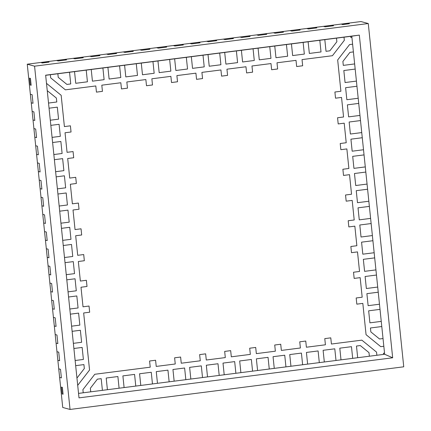 <?xml version="1.0" encoding="UTF-8"?>
<svg xmlns="http://www.w3.org/2000/svg" width="431" height="431" viewBox="0 0 431 431"><rect width="100%" height="100%" fill="white"/><g stroke="black" fill="none" stroke-linecap="round" stroke-linejoin="round"><path stroke-width="0.65" d="M64.397 126.585L61.164 95.294L64.402 126.59L61.164 95.294L46.489 83.345L61.164 95.294L64.397 126.585L70.409 125.82L71.04 131.999L65.033 132.764L67.058 152.332L73.065 151.567L73.701 157.746L67.694 158.511L69.714 178.078L75.727 177.313L76.362 183.487L70.355 184.258L72.376 203.825L78.388 203.055L79.024 209.234L73.017 209.999L75.037 229.567L81.05 228.802L81.685 234.981L75.678 235.746L77.704 255.314L83.711 254.549L84.347 260.728L83.706 254.549L84.341 260.723L78.334 261.493L80.36 281.06L86.372 280.29L87.003 286.47L80.996 287.24L83.021 306.807L89.028 306.037L89.664 312.216L83.657 312.981L89.556 370.019L77.699 385.357L89.551 370.019L83.657 312.981L89.551 370.019L77.699 385.357M89.556 370.019L77.704 385.362M78.534 393.395L83.221 392.792L82.897 389.651L94.777 374.275L150.225 367.185L149.584 361.006L155.591 360.241L156.227 366.42L175.25 363.99L174.614 357.811L180.621 357.04L181.252 363.22L200.28 360.79L199.639 354.611L205.646 353.84L206.282 360.02L225.305 357.59L224.67 351.41L230.677 350.645L231.307 356.82L250.336 354.39L249.694 348.21L255.702 347.445L256.337 353.625L275.361 351.195L274.725 345.015L280.732 344.245L281.362 350.425L300.391 347.995L299.75 341.815L305.757 341.05L306.393 347.224L325.416 344.795L324.78 338.615L330.782 337.85L331.417 344.03L361.841 340.14L376.549 352.116L376.872 355.263L383.552 354.411L383.434 353.275L384.538 353.134L383.827 346.271L380.767 346.659L366.059 334.682L362.827 303.392L356.82 304.157L356.178 297.977L362.185 297.212L360.165 277.645L354.158 278.415L353.522 272.236L359.529 271.465L357.504 251.898L351.497 252.668L350.861 246.489L356.868 245.724L354.842 226.151L348.835 226.921L348.2 220.742L354.207 219.977L352.186 200.41L346.179 201.175L345.538 195.001L351.545 194.23L349.525 174.663L343.518 175.433L342.877 169.254L348.884 168.483L346.863 148.921L340.856 149.686L340.215 143.507L346.222 142.742L344.202 123.174L338.195 123.939L337.559 117.76L343.566 116.995L341.541 97.428L335.533 98.193L334.898 92.019L340.905 91.248L337.672 59.957L349.552 44.582L352.612 44.194L351.901 37.325L350.796 37.465L350.678 36.333L344.003 37.185L344.326 40.331L332.446 55.707L302.023 59.591L302.664 65.771L296.663 66.541L296.016 60.362L276.998 62.791L277.634 68.971L271.632 69.736L270.997 63.562L251.968 65.991L252.609 72.171L246.607 72.936L245.966 66.757L226.943 69.186L227.579 75.366L221.577 76.136L220.941 69.957L201.913 72.386L202.554 78.566L196.552 79.331L195.911 73.157L176.888 75.587L177.529 81.766L171.522 82.531L170.881 76.352L151.863 78.787L152.499 84.966L146.497 85.731L145.856 79.552L126.833 81.982L127.474 88.161L121.467 88.931L120.831 82.752L101.808 85.182L102.443 91.361L96.442 92.126L95.806 85.952L65.383 89.837L50.675 77.86L50.352 74.714L45.659 75.317M155.591 360.241L156.227 366.42M180.621 357.04L181.252 363.22M205.646 353.84L206.282 360.02M230.677 350.645L231.307 356.82M255.702 347.445L256.337 353.625M280.726 344.245L281.362 350.425M305.751 341.05L306.393 347.224M330.782 337.85L331.417 344.03M361.841 340.14L376.549 352.116L361.841 340.14L376.549 352.116L376.877 355.263L376.549 352.116L376.872 355.263L369.367 356.221L368.995 352.633L360.3 345.554L356.48 346.039L357.682 357.714L369.367 356.221M383.03 338.545L381.785 326.531L370.434 327.98L370.843 331.908L379.539 338.992L383.03 338.545L383.822 346.271L380.767 346.659M362.827 303.392L356.82 304.157M357.504 251.898L351.497 252.668M354.842 226.156L348.835 226.921M352.186 200.41L346.179 201.175M346.863 148.921L340.856 149.686M344.202 123.174L338.195 123.939M341.541 97.428L335.533 98.193M351.901 37.325L350.796 37.465M344.008 37.185L344.326 40.331L344.003 37.185L350.678 36.333L344.008 37.185L344.331 40.331L332.446 55.707L302.029 59.597L302.67 65.771L296.663 66.541L302.664 65.771L302.023 59.591L332.446 55.707L344.331 40.331M296.022 60.362L277.004 62.791L277.639 68.971L271.632 69.741L277.634 68.971L276.998 62.791L296.016 60.362L276.998 62.791L277.634 68.971L271.632 69.736M270.997 63.562L251.973 65.991L252.614 72.171L246.607 72.936L252.609 72.171L251.968 65.991L270.991 63.562L251.968 65.991L252.609 72.171L246.607 72.936M226.948 69.192L245.966 66.757L226.948 69.192L227.584 75.371L226.943 69.186L245.966 66.757M227.584 75.371L221.577 76.136L227.579 75.366L226.943 69.186M220.941 69.957L201.918 72.386L202.559 78.566L201.913 72.386L220.936 69.957L201.913 72.386L202.554 78.566L196.552 79.331L202.554 78.566M202.559 78.566L196.552 79.336M195.911 73.157L176.893 75.587L177.529 81.766L171.522 82.536L177.529 81.766L176.888 75.587L195.911 73.157L176.888 75.587L177.529 81.766L171.522 82.531M170.886 76.357L151.863 78.787L152.504 84.966L146.497 85.731L152.499 84.966L151.863 78.787L170.881 76.352L151.863 78.787L152.499 84.966L146.497 85.731M126.838 81.987L145.856 79.552L126.838 81.987L127.474 88.161L121.467 88.931L127.474 88.161L126.833 81.982L145.856 79.552M120.831 82.752L101.808 85.182L102.449 91.361L96.442 92.132L102.443 91.361L101.808 85.182L120.825 82.752L101.808 85.182L102.443 91.361L96.442 92.126M95.806 85.952L65.383 89.837M70.404 125.82L71.045 131.999L65.033 132.764L67.058 152.332L65.033 132.764L71.04 131.999L65.033 132.764L67.058 152.332M73.065 151.567L73.706 157.746L67.694 158.511L69.72 178.078L67.694 158.511L73.701 157.746L67.694 158.511L69.714 178.078M75.721 177.313L76.368 183.487L70.355 184.258L72.381 203.825L70.355 184.258L76.362 183.487L70.355 184.258L72.376 203.825M78.383 203.055L79.029 209.234L73.017 209.999L75.042 229.572L73.017 209.999L79.024 209.234L73.017 209.999L75.037 229.567M81.044 228.802L81.685 234.981L81.044 228.802L81.685 234.981L75.678 235.746L77.699 255.314L75.678 235.746L81.685 234.981L75.678 235.746L77.704 255.314M83.706 254.549L84.341 260.723L78.334 261.493L80.365 281.06L78.334 261.493L84.347 260.728L78.334 261.493L80.36 281.06M86.367 280.295L87.008 286.47L80.996 287.24L83.021 306.802L80.996 287.24L87.003 286.47L80.996 287.24L83.021 306.807M89.028 306.037L89.67 312.216L83.657 312.981L89.551 370.019M76.907 377.669L77.305 377.621L84.331 368.527L83.926 364.599L75.667 365.655L83.926 364.599M69.736 227.293L61.477 228.344L69.736 227.293L61.477 228.344L69.73 227.288L70.975 239.307L62.716 240.363M47.685 90.989L47.286 91.038L47.679 90.984L56.38 98.069L56.79 101.996L48.525 103.052M66.924 84.422L70.743 83.937L69.536 72.263L57.856 73.755L58.223 77.343L66.918 84.422L58.223 77.343L66.918 84.422L58.223 77.343L57.856 73.755L58.228 77.343M69.536 72.263L57.856 73.755L74.541 71.621L75.743 83.296L87.428 81.804L86.222 70.129L74.541 71.621L75.748 83.296L74.541 71.621L86.216 70.129L74.541 71.621L75.743 83.296M192.544 68.367L204.224 66.875L203.012 55.2L191.332 56.698L192.538 68.367L191.332 56.698L203.012 55.2L208.017 54.565L209.224 66.234L220.909 64.747L219.702 53.072L208.017 54.565L209.229 66.239L208.017 54.565L219.697 53.072L208.022 54.565L209.224 66.234M203.017 55.206L174.647 58.826L175.853 70.501L187.539 69.008L186.327 57.334L174.647 58.826L175.853 70.501M329.844 50.82L336.87 41.732L336.498 38.143L324.812 39.636L326.019 51.311L329.844 50.82M336.498 38.143L324.818 39.636L326.025 51.311L324.812 39.636L344.003 37.185M353.409 51.914L349.918 52.361L342.898 61.45L343.297 65.377L354.648 63.928L353.404 51.914L349.918 52.361L342.893 61.45L343.297 65.377M367.595 189.225L356.248 190.674L357.488 202.689L368.839 201.239L367.595 189.22L356.243 190.674L357.488 202.689M379.539 338.992L370.843 331.908L379.539 338.992L370.843 331.908L370.434 327.98L370.843 331.908L370.434 327.98L381.785 326.531L370.434 327.98L381.78 326.531L380.013 309.366L368.661 310.816L369.906 322.835L381.252 321.381M360.294 345.554L356.48 346.039L360.294 345.554L356.48 346.045L357.687 357.714L352.682 358.355L351.475 346.68L339.795 348.173L340.996 359.847L352.682 358.355M234.679 361.609L222.999 363.101L234.679 361.609L222.999 363.101L224.206 374.776L235.886 373.284L234.679 361.609L222.999 363.101L224.206 374.776L219.201 375.412M223.005 363.101L224.206 374.776L222.999 363.101M101.199 378.666L97.379 379.156L101.199 378.666L97.379 379.156L90.354 388.245L90.725 391.833L102.406 390.341L101.199 378.666L97.379 379.156L90.359 388.245L90.731 391.833L83.221 392.792M82.149 347.434L73.89 348.49L82.149 347.434L73.89 348.49L82.149 347.434L83.393 359.449L75.134 360.505M80.376 330.275L72.117 331.326L80.376 330.275L72.117 331.326L80.371 330.27L81.621 342.289L73.362 343.345M78.604 313.111L70.345 314.161L78.604 313.111L79.843 325.125L71.584 326.181M76.831 295.946L68.572 297.002L76.831 295.946L68.572 297.002L76.826 295.946L78.07 307.96L69.811 309.016M75.059 278.782L66.794 279.838L75.059 278.782L66.794 279.838L75.053 278.782L76.298 290.796L68.039 291.852M73.281 261.617L65.022 262.673L73.281 261.617L65.022 262.673L73.281 261.617L74.525 273.631L66.266 274.687M71.508 244.452L63.249 245.508L71.508 244.452L72.753 256.472L64.488 257.522M67.963 210.129L59.704 211.179L67.963 210.129L59.704 211.179L67.958 210.129L69.202 222.143L60.943 223.199M66.185 192.964L57.926 194.02L66.185 192.964L57.926 194.02L66.185 192.964L67.43 204.978L59.171 206.034M64.413 175.8L56.154 176.855L64.413 175.8L56.154 176.855L64.408 175.8L65.657 187.814L57.398 188.87M62.64 158.635L54.381 159.691L62.64 158.635L54.381 159.691L62.635 158.635L63.88 170.649L55.621 171.705M60.868 141.476L52.609 142.526L60.868 141.476L62.107 153.49L53.848 154.546M59.095 124.311L50.831 125.362L59.095 124.311L50.831 125.362L59.09 124.311L60.335 136.325L52.076 137.381M57.318 107.147L49.059 108.203L57.318 107.147L49.059 108.203L57.318 107.147L58.562 119.161L50.303 120.217M92.433 81.163L104.113 79.67L102.907 68.001L91.227 69.488L92.428 81.163L91.227 69.488L102.901 67.996L86.216 70.129M109.118 79.035L120.799 77.537L119.592 65.868L107.912 67.36L109.113 79.029L107.912 67.36L109.113 79.029L107.912 67.36L124.597 65.226L125.798 76.896L137.484 75.409L136.277 63.734L124.597 65.226L125.804 76.901L124.597 65.226L136.271 63.734L124.597 65.226L125.798 76.896M119.592 65.868L102.901 67.996M142.489 74.768L154.169 73.275L152.962 61.601L141.276 63.093L142.489 74.768L141.276 63.093L152.957 61.601L136.271 63.734M159.174 72.634L170.854 71.142L169.647 59.467L157.961 60.96L159.168 72.634L157.961 60.96L169.642 59.467L152.957 61.601M186.332 57.339L174.652 58.831M225.914 64.106L237.594 62.614L236.387 50.939L224.702 52.431L225.914 64.106L224.702 52.431L236.382 50.939L219.697 53.072M242.599 61.972L254.279 60.48L253.072 48.805L241.387 50.298L242.594 61.972L241.387 50.298L253.067 48.805L236.382 50.939M259.284 59.839L270.964 58.347L269.758 46.672L258.072 48.164L259.279 59.839L258.072 48.164L259.279 59.839L258.072 48.164L269.752 46.672L258.077 48.17M275.969 57.706L287.649 56.213L286.437 44.538L274.757 46.036L275.964 57.706L274.757 46.036L286.437 44.538L291.442 43.903L292.649 55.572L304.334 54.085L303.128 42.41L291.442 43.903L292.654 55.577L291.442 43.903L303.122 42.41L291.448 43.903L292.649 55.572M286.443 44.544L269.752 46.672M309.339 53.444L321.02 51.952L319.813 40.277L308.127 41.769L309.339 53.444L308.127 41.769L319.807 40.277L303.122 42.41M354.643 63.928L355.176 69.079L343.836 70.528L345.069 82.542L356.421 81.093L355.176 69.079L343.83 70.528L345.069 82.542M356.421 81.093L356.949 86.243L345.608 87.692L346.847 99.706L358.199 98.257L356.949 86.243L345.603 87.692L346.847 99.706M358.193 98.257L358.727 103.402L347.381 104.857L348.62 116.871L359.971 115.422L358.727 103.402L347.375 104.857L348.62 116.871M359.966 115.422L360.499 120.567L349.148 122.016L350.392 134.03L361.744 132.581L360.499 120.567L349.148 122.016L350.392 134.03M349.148 122.016L360.499 120.567L349.153 122.021M361.738 132.586L362.272 137.731L350.926 139.181L352.165 151.195L363.516 149.746L362.277 137.731L350.926 139.181L352.17 151.195M350.926 139.181L362.272 137.731L350.931 139.181M364.05 154.896L352.703 156.345L353.937 168.359L365.289 166.91L364.05 154.896L352.698 156.345L353.937 168.359M365.289 166.91L365.817 172.061L354.476 173.51L355.715 185.524L367.067 184.075L365.817 172.061L354.471 173.51L355.715 185.524M368.834 201.239L369.367 206.384L358.021 207.834L359.26 219.848L370.612 218.398L369.372 206.384L358.021 207.834L359.265 219.853M358.021 207.834L369.367 206.384L358.021 207.839M370.606 218.404L371.139 223.549L359.799 224.998L361.033 237.012L372.384 235.563L371.139 223.549L359.793 224.998L361.033 237.012M372.384 235.563L372.912 240.713L361.566 242.163L362.81 254.177L374.162 252.728L372.912 240.713L361.566 242.163L362.81 254.177M361.566 242.163L372.912 240.713L361.571 242.163M374.156 252.728L374.69 257.878L363.338 259.327L364.583 271.341L375.934 269.892L374.69 257.878L363.338 259.327L364.588 271.341M376.468 275.043L365.116 276.492L366.355 288.506L377.707 287.057L376.468 275.043L365.111 276.492L366.355 288.506M377.701 287.057L378.235 292.202L366.894 293.656L368.128 305.665L379.479 304.221L378.235 292.202L366.889 293.651L368.128 305.665M379.474 304.221L380.007 309.366L368.661 310.816L369.906 322.835M251.365 359.476L239.684 360.968L251.365 359.476L239.684 360.968L240.891 372.643L252.571 371.15L251.365 359.476L239.684 360.968L240.891 372.643L235.886 373.278M268.05 357.342L256.37 358.834L268.05 357.342L256.37 358.834L257.576 370.509L269.256 369.017L268.05 357.342L256.37 358.84L257.576 370.509L252.571 371.15M284.735 355.214L273.055 356.701L274.261 368.376L285.942 366.883L284.735 355.214L273.055 356.706L274.261 368.376L269.256 369.017M301.42 353.081L289.74 354.573L301.42 353.081L289.74 354.573L290.947 366.242L302.627 364.75L301.42 353.081L289.74 354.573L290.947 366.248L285.942 366.883M318.1 350.947L306.425 352.439L318.1 350.947L306.425 352.439L307.626 364.114L319.312 362.622L318.105 350.947L306.425 352.439L307.632 364.114L302.627 364.75M334.785 348.814L323.11 350.306L334.785 348.814L323.11 350.306L324.317 361.981L335.997 360.488L334.785 348.814L323.11 350.306L324.311 361.981L319.312 362.616M324.317 361.981L323.11 350.306L324.311 361.981M351.47 346.68L339.795 348.173L351.47 346.68L339.795 348.173L341.002 359.847L335.997 360.488M117.884 376.538L106.204 378.03L117.884 376.538L106.209 378.03L107.416 389.699L119.091 388.207L117.889 376.538L106.204 378.03L107.411 389.699L102.406 390.341M107.416 389.699L106.204 378.03L107.411 389.699M134.569 374.404L122.889 375.897L134.569 374.404L122.889 375.897L124.096 387.566L135.776 386.079L134.574 374.404L122.894 375.897L124.101 387.571L119.091 388.207M151.254 372.271L139.574 373.763L151.254 372.271L139.574 373.763L140.781 385.438L152.461 383.946L151.259 372.271L139.574 373.763L140.781 385.438L135.776 386.074M139.579 373.763L140.786 385.438L139.574 373.763M167.939 370.137L156.259 371.63L167.939 370.137L156.259 371.63L157.466 383.304L169.146 381.812L167.939 370.137L156.264 371.63L157.471 383.304L152.461 383.94M184.624 368.009L172.944 369.496L174.151 381.171L185.831 379.679L184.624 368.009L172.95 369.502L174.151 381.171L169.146 381.812M201.309 365.871L189.629 367.368L201.309 365.871L189.629 367.368L190.836 379.038L202.516 377.545L201.309 365.876L189.635 367.368L190.836 379.038L185.831 379.679M217.994 363.742L206.314 365.235L217.994 363.742L206.314 365.235L207.521 376.904L219.201 375.417L217.994 363.742L206.32 365.235L207.521 376.909L202.516 377.545M83.921 364.599L75.667 365.655L83.921 364.599M56.957 351.685L57.846 360.268L59.618 360.747L58.729 352.165L56.957 351.685L57.851 360.268L56.962 351.691L58.729 352.165L59.618 360.747L57.851 360.268L58.735 368.85L60.507 369.329L61.391 377.912L59.623 377.432L58.729 368.85L60.507 369.329L61.391 377.912L59.623 377.432L62.727 407.467L70.048 409.45L403.745 366.803L368.273 23.533L34.572 66.18L70.048 409.45M46.316 248.703L47.2 257.285L48.978 257.765L48.089 249.188L46.316 248.703L47.205 257.291L46.322 248.709L48.089 249.188L48.978 257.765L47.205 257.291L48.094 265.868L49.861 266.347L50.75 274.93L48.983 274.45L48.089 265.868L48.983 274.45L48.094 265.868L49.861 266.347L50.75 274.93L48.983 274.45L49.867 283.032L51.639 283.512L52.523 292.094L50.756 291.615L49.861 283.032L50.756 291.615L49.867 283.032L51.639 283.512L52.523 292.094L50.756 291.615L51.639 300.197L53.412 300.676L54.295 309.259L52.528 308.779L51.639 300.197L52.528 308.779L51.639 300.197L53.412 300.676L54.295 309.259L52.528 308.779L53.417 317.361L55.184 317.841L56.073 326.423L54.301 325.944L53.412 317.361L54.301 325.944L53.417 317.361L55.184 317.841L56.073 326.423L54.301 325.944L55.19 334.526L56.957 335.006L57.846 343.582L56.073 343.108L55.184 334.521L56.957 335.006L57.846 343.582L56.073 343.108L56.962 351.691M356.48 346.039L357.682 357.714L356.48 346.039M339.795 348.173L340.996 359.847L339.795 348.173M349.918 52.361L342.893 61.45L349.918 52.361L353.404 51.914L349.918 52.361M355.176 69.079L343.83 70.528L355.176 69.079M356.949 86.243L345.603 87.692L356.949 86.243M368.273 23.533L360.952 21.55L331.751 25.284L333.524 25.763L325.179 26.824L323.412 26.35L331.751 25.278L323.412 26.35L331.751 25.284L333.524 25.763L325.179 26.824L323.412 26.35L315.066 27.412L316.839 27.891L308.494 28.958L306.721 28.478L315.066 27.412L306.727 28.478L315.066 27.412L316.839 27.891L308.494 28.958L306.727 28.478L298.381 29.545L300.154 30.025L291.809 31.091L290.036 30.612L298.381 29.545L290.041 30.612L298.381 29.545L300.154 30.025L291.809 31.091L290.041 30.612L281.696 31.678L283.469 32.158L275.123 33.225L273.351 32.745L281.696 31.678L273.356 32.745L281.696 31.678L283.469 32.158L275.123 33.225L273.356 32.745L265.017 33.812L266.784 34.291L258.438 35.358L256.666 34.879L265.011 33.812L256.671 34.879L265.017 33.812L266.784 34.291L258.438 35.358L256.671 34.879L248.331 35.945L250.099 36.425L241.753 37.486L239.986 37.012L248.326 35.945L239.986 37.012L248.331 35.945L250.099 36.425L241.753 37.486L239.986 37.012L231.646 38.079L233.413 38.553L225.068 39.62L223.296 39.14L231.641 38.073L223.301 39.14L231.646 38.079L233.413 38.553L225.068 39.62L223.301 39.14L214.961 40.207L216.728 40.686L208.383 41.753L206.611 41.274L214.956 40.207L206.616 41.274L214.961 40.207L216.728 40.686L208.383 41.753L206.616 41.274L198.276 42.34L200.043 42.82L191.698 43.887L189.926 43.407L198.271 42.34L189.931 43.407L198.276 42.34L200.043 42.82L191.698 43.887L189.931 43.407L181.591 44.474L183.358 44.953L175.018 46.02L173.24 45.541L181.586 44.474L173.246 45.541L181.591 44.474L183.358 44.953L175.018 46.02L173.246 45.541L164.906 46.607L166.673 47.087L158.333 48.153L156.555 47.669L164.901 46.607L156.561 47.674L164.906 46.607L166.673 47.087L158.333 48.153L156.561 47.674L148.221 48.741L149.988 49.215L141.648 50.282L139.87 49.802L148.216 48.735L139.876 49.807L148.221 48.741L149.988 49.215L141.648 50.282L139.876 49.807L131.536 50.869L133.303 51.348L124.963 52.415L123.185 51.935L131.53 50.869L123.191 51.935L131.536 50.869L133.303 51.348L124.963 52.415L123.191 51.935L114.851 53.002L116.618 53.482L108.278 54.548L106.5 54.069L114.845 53.002L106.505 54.069L114.851 53.002L116.618 53.482L108.278 54.548L106.505 54.069L98.166 55.136L99.933 55.615L91.593 56.682L89.815 56.202L98.16 55.136L89.82 56.202L98.166 55.136L99.933 55.615L91.593 56.682L89.82 56.202L81.481 57.269L83.248 57.749L74.908 58.815L73.135 58.336L81.481 57.269L73.13 58.336L81.475 57.269L83.248 57.749L74.908 58.815L73.135 58.336L64.795 59.403L66.563 59.882L58.223 60.943L56.45 60.469L64.79 59.397L66.563 59.882L58.223 60.943L56.45 60.469L27.255 64.197L34.572 66.18M78.598 313.105L70.345 314.161L78.598 313.105M306.425 352.439L307.626 364.114L306.425 352.439M289.74 354.573L290.947 366.242L289.74 354.573M273.055 356.701L274.261 368.376L273.055 356.701L284.735 355.209L273.055 356.701M256.37 358.834L257.576 370.509L256.37 358.834M358.727 103.402L347.375 104.857L358.727 103.402M364.044 154.896L352.698 156.345L364.044 154.896L363.511 149.746M367.595 189.22L356.243 190.674L367.595 189.22L367.061 184.075M71.503 244.452L63.249 245.508L71.503 244.452M33.898 128.562L34.787 137.144L36.56 137.624L35.676 129.041L33.898 128.562L34.792 137.144L33.904 128.562L35.676 129.041L36.56 137.624L34.792 137.144L35.676 145.726L37.449 146.206L38.332 154.788L36.565 154.309L35.676 145.726L36.565 154.309L35.676 145.726L37.449 146.206L38.332 154.788L36.565 154.309L37.454 162.891L39.221 163.365L40.11 171.947L38.332 171.468L37.449 162.886L38.337 171.473L37.454 162.891L39.221 163.365L40.11 171.947L38.337 171.473L39.226 180.05L40.993 180.53L41.882 189.112L40.11 188.633L39.221 180.05L40.11 188.633L39.226 180.05L40.993 180.53L41.882 189.112L40.11 188.633L40.999 197.215L42.766 197.694L43.655 206.277L41.888 205.797L40.993 197.215L41.888 205.797L40.999 197.215L42.766 197.694L43.655 206.277L41.888 205.797L42.771 214.379L44.544 214.859L45.427 223.441L43.66 222.962L42.766 214.379L44.544 214.859L45.427 223.441L43.66 222.962L44.544 231.544L46.316 232.023L47.2 240.606L45.433 240.126L44.544 231.544L45.427 240.126L44.544 231.544L46.316 232.023L47.2 240.606L45.433 240.126L46.322 248.709M239.684 360.968L240.891 372.643L239.684 360.968M206.314 365.235L207.521 376.904L206.314 365.235M189.629 367.368L190.836 379.038L189.629 367.368M365.817 172.061L354.471 173.51L365.817 172.061M371.139 223.549L359.793 224.998L371.139 223.549M27.255 64.197L30.359 94.233L32.126 94.712L33.015 103.295L31.242 102.815L30.353 94.233L32.126 94.712L33.015 103.295L31.242 102.815L32.131 111.397L33.898 111.877L34.787 120.459L33.02 119.98L32.126 111.397L33.898 111.877L34.787 120.459L33.02 119.98L33.904 128.562M90.354 388.245L90.725 391.833L90.354 388.245L97.379 379.156L90.354 388.245M60.863 141.47L52.609 142.526L60.863 141.47M172.944 369.496L174.151 381.171L172.944 369.496L184.624 368.004L172.944 369.496M156.259 371.63L157.466 383.304L156.259 371.63M122.889 375.897L124.096 387.566L122.889 375.897M363.338 259.327L364.583 271.341L363.338 259.327L374.69 257.878L363.338 259.327M376.462 275.037L365.111 276.492L376.462 275.037L375.929 269.892M378.235 292.202L366.889 293.651L378.235 292.202M368.661 310.816L369.9 322.83L368.661 310.816L380.007 309.366L368.661 310.816M342.699 24.589L349.374 23.732L348.474 23.489L349.374 23.732L342.699 24.589L341.805 24.346L348.474 23.489L341.805 24.346L342.699 24.589M42.373 62.969L49.042 62.118L48.148 61.875L49.042 62.118L42.373 62.969L41.473 62.727L48.148 61.875L41.473 62.727L42.373 62.969M31.151 85.273L30.439 78.41L29.545 78.167L30.439 78.41L31.151 85.273L30.251 85.031L29.545 78.167L30.251 85.031L31.151 85.273M63.077 394.22L62.366 387.35L61.471 387.108L62.366 387.35L63.077 394.22L62.177 393.977L61.471 387.108L62.177 393.977L63.077 394.22M392.673 357.784L359.325 35.11L45.648 75.199L78.997 397.872L392.673 357.784L384.646 354.266L383.552 354.406M352.606 44.194L353.404 51.914M349.519 174.663L343.518 175.428M360.16 277.645L354.158 278.41M50.346 74.714L57.856 73.755L58.223 77.343M121.467 88.931L127.474 88.161L126.833 81.982M221.577 76.136L227.579 75.366M296.663 66.541L302.664 65.771L302.023 59.591L332.446 55.707L344.326 40.331M319.807 40.277L324.812 39.636L326.019 51.311M253.067 48.805L258.072 48.164M169.642 59.467L174.647 58.826M384.533 353.134L384.646 354.266M350.678 36.333L351.777 36.188L351.895 37.325M351.777 36.188L359.325 35.11"/></g></svg>
